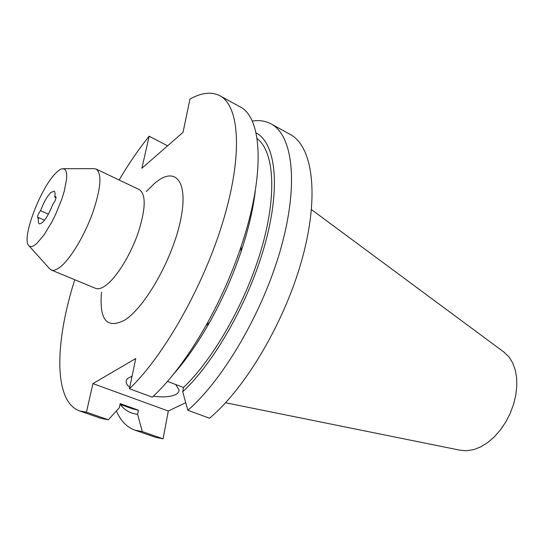 <?xml version="1.0" encoding="UTF-8"?>
<svg xmlns="http://www.w3.org/2000/svg" width="544" height="544" viewBox="0 0 544 544"><rect width="100%" height="100%" fill="white"/><g stroke="black" fill="none" stroke-linecap="round" stroke-linejoin="round"><path stroke-width="0.82" d="M44.581 220.218L38.658 217.627C38.039 221.211 38.291 223.298 39.413 223.89C43.35 223.366 47.831 216.804 52.863 204.19L53.06 204.014C55.332 200.92 56.236 198.424 55.787 196.527L54.774 197.112C55.325 193.691 55.06 191.692 53.985 191.134L50.68 192.651C46.927 196.642 43.561 202.654 40.576 210.678L48.443 214.152M56.025 197.676L54.774 197.112M40.576 210.678L40.385 210.841C38.196 213.867 37.318 216.308 37.733 218.158L38.658 217.627M153.401 396.182C162.948 397.474 170.299 396.957 175.454 394.631C177.868 393.407 179.078 391.857 179.085 389.98L175.726 384.533M132.076 376.149L127.731 378.406L126.528 379.936L126.12 381.643C126.154 383.5 127.357 385.41 129.73 387.369M56.1 172.829C40.99 186.952 21.631 237.334 28.499 245.262C30.124 247.493 32.892 246.894 36.795 243.46L44.132 234.777L51.979 221.755L55.692 214.234L61.941 198.716L64.212 191.359L66.633 178.922L66.701 174.325L66.008 171.027L64.6 169.143L62.54 168.715C60.758 168.96 58.609 170.333 56.1 172.829M29.097 245.929L49.184 268.287L51.231 269.98C53.611 270.946 56.76 269.824 60.697 266.635C70.788 258.427 84.653 235.273 92.793 212.602C100.98 188.074 102.095 173.55 96.132 169.041L93.493 168.654L63.437 168.708M460.088 450.214L466.412 450.792L474.11 449.528L480.984 446.76L487.791 442.503L494.326 436.866L500.351 430.012L505.675 422.158L510.109 413.569L513.509 404.512L515.76 395.304L516.8 386.24L516.603 377.624L515.188 369.723L512.625 362.773L509.021 356.986L503.785 351.975M271.082 123.903L290.136 134.382C312.242 145.948 319.695 193.61 302.682 256.897C285.77 320.09 245.963 387.858 209.528 418.241L187.857 410.264C223.863 379.195 263.833 310.4 281.357 246.616C298.989 182.723 292.448 135.048 271.082 123.903C265.465 120.89 259.168 119.952 252.178 121.088M173.502 374.19C185.966 360.087 197.989 342.829 209.576 322.408L205.884 325.734C188.319 356.497 170.469 380.31 152.334 397.181L129.445 388.749C164.179 355.824 204.558 284.22 223.781 218.838C243.12 153.354 239.176 105.72 219.905 95.764C211.562 91.514 201.593 92.602 189.985 99.035L183.015 132.389L141.882 168.259L149.165 136.218C138.734 149.11 128.724 163.71 119.129 179.996M205.884 325.734C220.075 300.431 231.819 274.04 241.101 246.554C265.71 174.094 262.16 117.184 239.931 106.774L219.905 95.764M187.857 410.264L182.696 391.802C215.179 361.631 250.322 298.969 265.608 241.951C280.99 184.844 275.176 142.576 256.006 132.892M182.696 391.802L183.484 387.478C214.023 358.571 246.792 300.628 262.038 246.792C277.345 192.882 273.748 150.94 257.054 138.577M183.484 387.478L167.484 381.405M209.576 322.408C222.292 299.764 232.798 276.134 241.108 251.525C248.506 229.242 253.273 208.753 255.401 190.053M134.878 430.141L155.414 437.274L163.084 438.824L142.304 431.596L134.878 430.141C126.698 427.122 120.537 420.716 116.409 410.931M74.773 279.732C54.822 342.183 53.251 401.574 79.703 410.978L101.293 418.472L108.31 419.771L86.448 412.162L92.942 383.602L135.762 358.51L129.445 388.749M79.703 410.978L86.448 412.162M167.62 145.819L149.165 136.218M185.728 402.662L168.307 411.033L92.942 383.602M163.084 438.824L168.307 411.033M120.285 404.444C124.719 410.278 130.492 413.549 137.605 414.27L142.304 431.596M120.034 404.348L132.872 408.945L138.434 410.183L137.605 414.27M108.31 419.771L119.313 407.755L120.183 403.641L138.434 410.183M135.939 391.143L144.357 394.244M51.231 269.98L95.533 288.32C98.192 289.401 101.599 288.442 105.747 285.45C116.389 277.76 130.356 255.347 138.067 233.104C145.744 209.005 146.193 194.521 139.414 189.659L96.132 169.041M146.261 191.529L154.754 183.199C174.855 165.947 188.598 180.18 180.866 218.776C173.427 257.203 145.486 307.102 124.868 320.001C106.93 329.378 99.144 320.096 101.504 292.148M460.965 450.391L225.576 402.757M241.108 251.525L241.101 246.554M504.499 352.505L311.488 209.603M126.446 380.113L126.12 381.643"/></g></svg>
